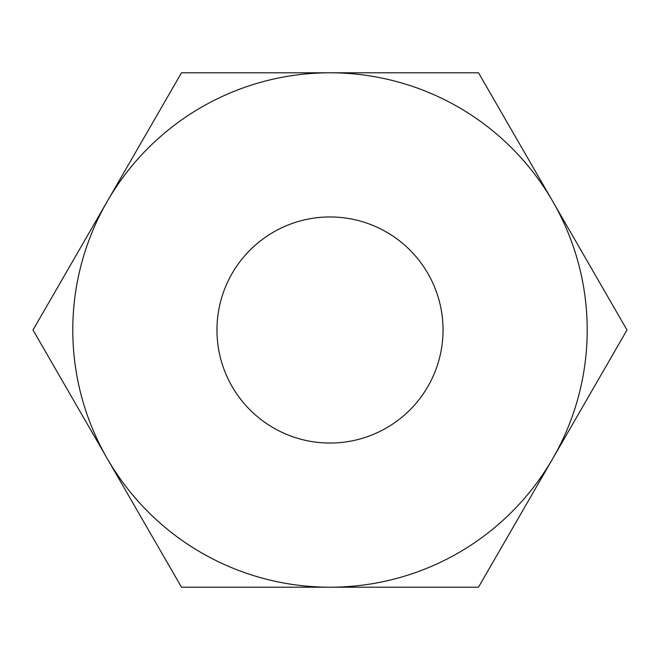 <?xml version="1.0" encoding="UTF-8"?>
<svg xmlns="http://www.w3.org/2000/svg" width="660" height="660" viewBox="0 0 660 660"><rect width="100%" height="100%" fill="white"/><g stroke="black" fill="none" stroke-linecap="round" stroke-linejoin="round"><path stroke-width="0.99" d="M72.79 330A257.21 257.21 0 0 0 107.25 458.601L181.5 587.21L478.5 587.21L627 330L478.5 72.79L181.5 72.79L33 330L107.25 458.601A257.21 257.21 0 0 0 552.75 458.601A257.21 257.21 0 0 0 330 72.79A257.21 257.21 0 0 0 72.79 330M216.959 330A113.041 113.041 0 0 0 330 443.041A113.041 113.041 0 0 0 443.041 330A113.041 113.041 0 0 0 330 216.959A113.041 113.041 0 0 0 216.959 330"/></g></svg>
